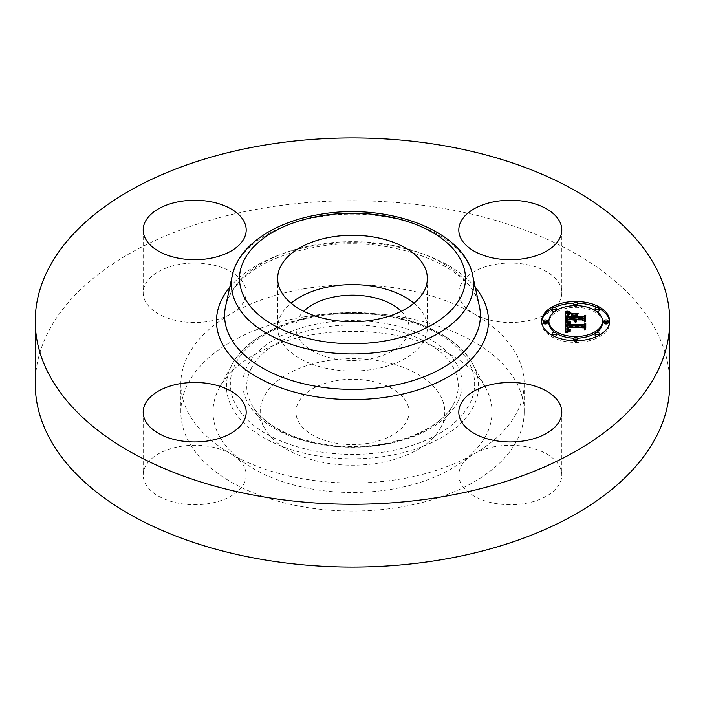 <?xml version="1.0" encoding="UTF-8"?>
<svg xmlns="http://www.w3.org/2000/svg" width="705" height="705" viewBox="0 0 705 705"><rect width="100%" height="100%" fill="white"/><g stroke="black" fill="none" stroke-linecap="round" stroke-linejoin="round"><path stroke-width="0.53" stroke-dasharray="3.52 2.64" d="M413.95 303.159A74.853 43.216 180 0 1 424.322 315.664A74.853 43.216 180 0 1 427.353 327.834A74.853 43.216 180 0 1 363.145 370.601A74.853 43.216 180 0 1 280.678 339.995A74.853 43.216 180 0 1 277.647 327.834A74.853 43.216 180 0 1 291.05 303.159M401.277 311.266A56.585 32.668 180 0 1 409.085 327.834A56.585 32.668 180 0 1 368.433 359.18A56.585 32.668 180 0 1 295.915 327.834A56.585 32.668 180 0 1 303.723 311.266M368.433 443.278A56.585 32.668 180 0 1 295.915 411.931A56.585 32.668 180 0 1 336.567 380.585A56.585 32.668 180 0 1 409.085 411.931A56.585 32.668 180 0 1 368.433 443.278M441.057 426.93A92.293 53.28 180 0 1 440.537 427.926A92.293 53.28 180 0 1 352.5 465.212A92.293 53.28 180 0 1 264.463 427.926A92.293 53.28 180 0 1 263.943 396.933A92.293 53.28 180 0 1 378.479 360.801A92.293 53.28 180 0 1 441.057 426.93M304.163 316.827A171.676 99.114 180 0 1 524.176 411.931A171.676 99.114 180 0 1 400.837 507.036A171.676 99.114 180 0 1 180.824 411.931A171.676 99.114 180 0 1 304.163 316.827M218.612 389.248A139.537 80.564 180 0 1 219.396 387.75A139.537 80.564 180 0 1 352.5 331.376A139.537 80.564 180 0 1 485.604 387.75A139.537 80.564 180 0 1 486.388 434.615A139.537 80.564 180 0 1 313.214 489.235A139.537 80.564 180 0 1 218.612 389.248M304.163 288.794A171.676 99.114 180 0 1 473.892 313.813A171.676 99.114 180 0 1 524.176 383.899A171.676 99.114 180 0 1 473.892 453.985A171.676 99.114 180 0 1 400.837 479.003A171.676 99.114 180 0 1 231.108 453.985A171.676 99.114 180 0 1 180.824 383.899A171.676 99.114 180 0 1 231.108 313.813A171.676 99.114 180 0 1 304.163 288.794M35.25 383.899A317.25 183.159 180 0 1 263.185 208.142A317.25 183.159 180 0 1 669.75 383.899M244.115 284.415A51.5 29.733 180 0 1 246.195 292.786A51.5 29.733 180 0 1 231.108 313.813A51.5 29.733 180 0 1 145.274 301.158A51.5 29.733 180 0 1 143.194 292.786A51.5 29.733 180 0 1 187.371 263.353A51.5 29.733 180 0 1 244.115 284.415M180.189 446.476A51.5 29.733 180 0 1 231.108 453.985A51.5 29.733 180 0 1 246.195 475.011A51.5 29.733 180 0 1 209.191 503.537A51.5 29.733 180 0 1 143.194 475.011A51.5 29.733 180 0 1 180.189 446.476M460.885 483.383A51.5 29.733 180 0 1 458.805 475.011A51.5 29.733 180 0 1 473.892 453.985A51.5 29.733 180 0 1 559.726 466.639A51.5 29.733 180 0 1 561.806 475.011A51.5 29.733 180 0 1 517.629 504.436A51.5 29.733 180 0 1 460.885 483.383M524.811 321.321A51.5 29.733 180 0 1 473.892 313.813A51.5 29.733 180 0 1 458.805 292.786A51.5 29.733 180 0 1 495.809 264.26A51.5 29.733 180 0 1 561.806 292.786A51.5 29.733 180 0 1 524.811 321.321M584.357 322.229L584.357 320.546L584.357 322.229L582.427 320.828L576.038 320.828L576.584 322.15L574.936 320.828L575.8 322.529L574.302 321.912L573.694 320.828L567.419 320.828L565.507 321.991L565.507 320.308L565.507 321.991M574.936 315.708L577.404 315.708L574.936 317.153L574.936 319.118M567.886 315.452L569.067 315.029L568.036 316.157L567.957 318.378L573.694 318.378L573.694 317.083L571.182 315.708L573.694 315.708M567.507 316.871L567.507 317.911M573.694 319.118L573.694 318.589L567.543 318.343M567.446 313.848L569.957 314.492L567.137 315.866L566.741 319.118M567.419 319.154L567.419 320.828M573.694 319.154L573.694 320.828M573.747 319.4L573.747 321.083M573.835 319.638L573.835 321.321M573.958 319.85L573.958 321.533M574.117 320.052L574.117 321.736M574.302 320.229L574.302 321.912M574.531 320.387L574.531 322.07M574.795 320.528L574.795 322.211M575.086 321.692L575.095 322.335M575.43 320.757L575.43 322.441M576.038 320.784L576.038 322.467M575.633 319.154L575.633 322.229M575.465 320.766L575.465 322.097M575.315 320.722L575.315 321.965M575.192 320.687L575.192 321.832M575.007 320.616L575.007 321.55M574.954 320.599L574.954 321.401M574.919 319.277L574.919 320.96M574.936 319.154L574.936 320.828M575.641 319.312L575.641 320.995M575.677 319.462L575.677 321.145M575.721 319.612L575.721 321.295M575.791 319.753L575.791 321.436M575.87 319.894L575.87 321.577M575.976 320.017L575.976 321.7M576.117 321.216L576.1 321.824M576.249 321.454L576.241 321.938M576.408 320.37L576.408 322.053M576.901 320.308L576.901 321.991M576.734 320.396L576.734 321.885M576.461 320.396L576.461 321.674M576.346 320.326L576.346 321.568M576.179 320.202L576.179 321.33M576.073 320.114L576.073 321.092M582.427 319.154L582.427 320.828M584.357 316.333L584.357 318.017M574.936 315.47L574.936 317.153M577.404 314.033L577.404 315.708M571.182 314.033L571.182 315.708M573.694 315.399L573.694 317.083M567.957 316.906L567.957 318.378M567.904 315.205L567.93 318.166M567.913 316.906L567.913 317.964M567.877 316.906L567.877 317.462M567.886 315.576L567.886 317.259M567.895 315.391L567.895 317.074M567.922 315.038L567.922 316.721M567.939 314.879L567.939 316.563M567.966 314.738L567.966 316.422M568.001 314.597L568.001 316.281M568.036 314.474L568.036 316.157M568.124 314.254L568.124 315.937M568.239 314.06L568.239 315.743M568.397 313.875L568.397 315.558M568.582 313.69L568.582 315.373M568.812 313.513L568.812 315.197M569.067 313.346L569.067 315.029M568.768 313.54L568.768 315.126M568.503 313.769L568.503 315.25M568.265 314.033L568.265 315.408M568.063 314.412L568.063 315.584M567.499 315.532L567.499 317.215M567.525 316.448L567.525 318.131M567.551 316.906L567.551 318.589M566.75 317.479L566.75 318.801M566.767 316.281L566.767 317.964M566.758 315.54L566.758 317.224M566.776 315.302L566.776 316.986M566.802 315.073L566.802 316.757M566.846 314.871L566.846 316.554M566.899 314.677L566.899 316.36M566.97 314.492L566.97 316.175M567.04 314.333L567.04 316.016M567.137 314.183L567.137 315.866M567.234 314.051L567.234 315.734M567.349 313.928L567.349 315.611M567.481 313.822L567.481 315.505M567.64 313.707L567.64 315.391M567.833 313.602L567.833 315.276M568.054 313.487L568.054 315.17M568.327 314.104L568.3 315.056M568.574 313.258L568.574 314.941M568.873 313.152L568.873 314.835M569.208 313.038L569.208 314.721M569.57 312.923L569.57 314.606M569.957 312.808L569.957 314.492M568.565 313.267L568.565 314.166M568.115 313.461L568.115 314.051M565.507 311.407L565.507 313.09M567.225 330.918L570.257 331.808L565.657 333.051L565.533 322.784M584.56 330.046L584.56 328.363L584.56 330.046L582.823 328.838L568.045 328.838L568.521 330.627L570.75 331.368L568.195 330.76L567.657 328.935L566.935 328.838L566.838 329.676M567.243 323.339L570.01 324.018L567.437 324.855L566.785 326.256M565.657 331.368L565.657 333.051M565.507 321.092L565.507 322.775M566.159 331.218L566.159 332.901M566.653 331.077L566.653 332.76M567.137 330.945L567.137 332.628M567.622 331.271L567.613 332.496M568.071 330.698L568.071 332.381M568.53 330.592L568.53 332.275M568.979 330.486L568.979 332.17M569.411 330.389L569.411 332.073M569.843 330.31L569.843 331.993M570.257 330.125L570.257 331.808M569.896 330.284L569.896 331.791M569.561 330.363L569.561 331.773M569.243 330.433L569.243 331.738M568.944 330.495L568.944 331.694M568.671 330.557L568.671 331.65M568.415 330.619L568.415 331.588M568.186 330.671L568.186 331.526M567.974 330.724L567.974 331.447M567.789 330.768L567.789 331.359M566.846 327.834L566.846 329.517M566.855 327.666L566.855 329.35M566.873 327.499L566.873 329.182M566.899 327.332L566.899 329.015M566.935 327.155L566.935 328.838M567.657 328.028L567.657 328.935M567.648 327.772L567.648 329.446M567.648 327.957L567.648 329.64M567.675 328.133L567.675 329.817M567.701 328.301L567.701 329.984M567.754 328.459L567.754 330.143M567.816 328.609L567.816 330.293M567.886 328.742L567.886 330.425M567.974 328.865L567.974 330.548M568.08 329.931L568.08 330.663M568.177 330.204L568.195 330.76M568.477 329.253L568.477 330.936M568.644 329.323L568.644 331.006M568.829 329.394L568.829 331.077M569.041 329.455L569.041 331.138M569.27 329.508L569.27 331.191M569.525 329.561L569.525 331.244M569.799 329.605L569.799 331.288M570.098 329.64L570.098 331.324M570.178 329.649L570.178 331.112M569.922 329.614L569.922 331.077M569.684 329.587L569.684 331.042M569.464 329.552L569.464 331.006M569.076 329.464L569.076 330.901M568.759 329.367L568.759 330.777M568.521 329.27L568.521 330.627M568.327 329.156L568.327 330.433M568.248 329.112L568.248 330.328M568.124 329.015L568.124 330.072M568.027 328.918L568.027 329.446M568.045 327.155L568.045 328.838M582.823 327.155L582.823 328.838M584.56 324.441L584.56 326.124M566.785 324.397L566.785 326.08M566.811 324.221L566.811 325.904M566.838 324.053L566.838 325.736M566.89 323.903L566.89 325.587M566.943 323.754L566.943 325.437M567.014 323.621L567.014 325.305M567.102 323.498L567.102 325.172M567.199 323.375L567.199 325.058M567.313 323.269L567.313 324.952M567.437 323.172L567.437 324.855M567.578 323.084L567.578 324.767M567.736 323.005L567.736 324.679M567.922 322.916L567.922 324.6M568.124 322.846L568.124 324.52M568.353 322.767L568.353 324.45M568.591 322.705L568.591 324.379M568.865 322.634L568.865 324.318M569.147 322.573L569.147 324.256M569.781 322.467L569.781 324.15M570.01 322.344L570.01 324.018M569.728 322.476L569.728 323.965M569.191 322.564L569.191 323.859M568.944 322.617L568.944 323.806M568.697 322.679L568.697 323.754M568.468 322.74L568.468 323.701M568.239 322.802L568.239 323.639M568.027 322.881L568.027 323.586M567.825 322.961L567.825 323.524M571.473 315.311L578.118 315.082L571.473 315.311L571.473 313.628M571.702 313.628L571.702 315.082M577.897 313.628L577.897 315.311M578.118 313.399L578.118 315.082M566.23 322.449L570.777 323.48L566.23 322.449L566.23 320.766M566.441 320.863L566.441 322.238M566.494 320.89L566.494 322.573M566.785 321.004L566.785 322.687M567.12 321.127L567.12 322.811M567.499 321.251L567.499 322.934M567.904 321.374L567.904 323.057M568.353 321.498L568.353 323.181M568.838 321.621L568.838 323.304M569.358 321.744L569.358 323.428M569.913 321.868L569.913 323.551M570.645 322.026L570.645 323.701M570.777 321.797L570.777 323.48M570.186 321.929L570.186 323.348M569.631 321.806L569.631 323.225M569.111 321.683L569.111 323.093M568.627 321.568L568.759 324.529L568.054 326.441L582.991 326.45L585.379 325.278M568.177 321.445L568.177 322.846M567.763 321.33L567.763 322.723M567.384 321.216L567.384 322.599M567.032 321.092L567.032 322.476M566.723 320.978L566.723 322.352M566.159 312.588L570.953 313.981L566.159 312.588L566.159 310.905M566.415 311.037L566.415 312.438M566.609 311.143L566.609 312.826M567.067 311.372L567.067 313.046M567.516 311.575L567.516 313.249M567.974 311.76L567.974 313.434M568.433 311.918L568.433 313.602M568.891 312.068L568.891 313.751M569.358 312.2L569.358 313.884M569.816 312.306L569.816 313.989M570.283 312.403L570.283 314.086M570.75 312.474L570.75 314.157M570.953 312.297L570.953 313.981M570.539 312.447L570.539 313.91M570.116 312.368L570.116 313.813M569.684 312.28L569.684 313.707M569.235 312.165L569.235 313.575M568.785 312.033L568.785 313.434M568.327 311.883L568.327 313.267M567.86 311.707L567.86 313.09M567.384 311.513L567.384 312.888M566.899 311.293L566.899 312.668M568.018 325.895L568.018 324.212L568.027 324.873L568.627 324.564M585.379 323.877L585.379 325.56L583.105 326.706L567.631 326.706L567.877 325.023M585.379 329.667L585.784 327.781L585.784 329.464M568.759 322.846L568.759 324.529M568.389 323.251L568.389 324.652M568.186 323.595L568.186 324.758M567.631 326.706L567.631 325.789M567.622 324.846L567.622 325.93M567.613 324.635L567.613 326.08M567.613 324.564L567.613 326.239M583.105 325.023L583.105 326.706M585.784 323.401L585.784 325.084M582.991 325.023L582.991 326.45M568.054 325.023L568.054 326.441M568.018 325.023L568.018 326.071M568.045 324.044L568.045 325.728M568.08 323.877L568.08 325.56M568.133 323.718L568.133 325.402M568.204 323.56L568.204 325.243M568.283 323.41L568.283 325.093M568.38 323.26L568.38 324.943M568.494 323.119L568.494 324.802M568.618 322.978L568.618 324.661M575.782 318.589L575.782 316.906L575.782 318.589L582.718 318.589L585.379 317.347L585.379 315.664M585.379 322.053L585.379 320.37L585.379 322.053L585.784 320.149L585.784 321.832M576.188 314.941L576.188 318.378L582.541 318.378L585.379 317.056M575.782 315.188L575.782 316.871M582.718 316.906L582.718 318.589M585.784 315.188L585.784 316.871M582.541 316.906L582.541 318.378M576.188 316.906L576.188 318.378M577.633 303.194A33.99 19.625 0 0 0 575.677 303.159A33.99 19.625 0 0 0 573.711 303.194M554.333 307.512A33.99 19.625 0 0 0 552.13 308.631M541.713 321.947A33.99 19.625 0 0 0 541.687 322.784A33.99 19.625 0 0 0 575.677 342.41A33.99 19.625 0 0 0 609.666 322.784A33.99 19.625 0 0 0 609.631 321.947M599.215 308.631A33.99 19.625 0 0 0 597.02 307.512M573.755 338.206A26.781 15.466 0 0 0 575.677 338.241A26.781 15.466 0 0 0 577.589 338.206M595.108 333.421A26.781 15.466 0 0 0 596.721 332.346M602.458 322.784A26.781 15.466 0 0 0 575.677 307.318A26.781 15.466 0 0 0 548.895 322.784M554.624 332.346A26.781 15.466 0 0 0 556.245 333.421M547.344 322.784A2.062 1.19 0 0 0 545.291 321.595A2.062 1.19 0 0 0 543.229 322.784M573.755 305.679A2.062 1.19 0 0 0 575.677 306.428A2.062 1.19 0 0 0 577.589 305.679M577.73 305.239A2.062 1.19 0 0 0 575.677 304.049A2.062 1.19 0 0 0 573.614 305.239M554.624 311.539A2.062 1.19 0 0 0 556.245 310.464M556.245 310.376A2.062 1.19 0 0 0 554.192 309.187A2.062 1.19 0 0 0 552.13 310.376M608.115 322.784A2.062 1.19 0 0 0 606.062 321.595A2.062 1.19 0 0 0 604 322.784M599.224 310.376A2.062 1.19 0 0 0 597.161 309.187A2.062 1.19 0 0 0 595.099 310.376M595.108 310.464A2.062 1.19 0 0 0 596.721 311.539M577.73 340.33A2.062 1.19 0 0 0 575.677 339.14A2.062 1.19 0 0 0 573.614 340.33M573.711 340.691A2.062 1.19 0 0 0 575.677 341.52A2.062 1.19 0 0 0 577.633 340.691M556.245 335.192A2.062 1.19 0 0 0 554.192 334.003A2.062 1.19 0 0 0 552.13 335.192M552.13 335.254A2.062 1.19 0 0 0 554.192 336.382A2.062 1.19 0 0 0 554.333 336.373M599.224 335.192A2.062 1.19 0 0 0 597.161 334.003A2.062 1.19 0 0 0 595.099 335.192M597.02 336.373A2.062 1.19 0 0 0 597.161 336.382A2.062 1.19 0 0 0 599.215 335.254M251.015 368.821A105.768 61.062 0 0 0 251.614 404.344A105.768 61.062 0 0 0 352.5 447.076A105.768 61.062 0 0 0 453.385 404.344A105.768 61.062 0 0 0 453.985 403.207A105.768 61.062 0 0 0 382.277 327.42A105.768 61.062 0 0 0 251.015 368.821M225.6 306.331A127.896 73.84 180 0 1 316.492 244.688A127.896 73.84 180 0 1 479.4 306.331C474.571 266.904 389.301 232.606 315.584 247.147C268.975 255.395 232.994 276.589 225.6 306.331M229.751 287.287A136.012 78.528 180 0 1 314.21 245.754A136.012 78.528 180 0 1 475.249 287.287M473.46 406.503A126.063 72.782 180 0 1 317.012 455.853A126.063 72.782 180 0 1 231.54 365.525A126.063 72.782 180 0 1 232.253 364.168A126.063 72.782 180 0 1 352.5 313.231A126.063 72.782 180 0 1 472.747 364.168A126.063 72.782 180 0 1 473.46 406.503M232.35 275.329A121.093 69.918 180 0 1 318.404 216.964A121.093 69.918 180 0 1 472.65 275.329M235.294 364.044A122.141 70.518 0 0 0 318.114 451.561A122.141 70.518 0 0 0 469.706 403.754A122.141 70.518 0 0 0 386.886 316.228A122.141 70.518 0 0 0 235.294 364.044M457.748 401.727A109.68 63.327 180 0 1 321.621 444.661A109.68 63.327 180 0 1 247.252 366.071A109.68 63.327 180 0 1 383.379 323.137A109.68 63.327 180 0 1 457.748 401.727M567.499 315.769L567.499 317.453M567.499 315.999L567.499 317.682M569.666 312.897L569.666 314.421M569.367 312.994L569.367 314.36M569.076 313.082L569.076 314.289M568.812 313.17L568.812 314.227M295.915 327.834L295.915 411.931M409.085 327.834L409.085 411.931M440.537 427.926L453.385 404.344C441.427 427.979 398.607 446.714 353.425 446.441C307.609 447.19 263.714 428.323 251.614 404.344L264.463 427.926M524.176 383.899L524.176 411.931M180.824 383.899L180.824 411.931M561.806 229.989L561.806 292.786M458.805 229.989L458.805 292.786M561.806 412.213L561.806 475.011M458.805 412.213L458.805 475.011M143.194 412.213L143.194 475.011M246.195 412.213L246.195 475.011M143.194 229.989L143.194 292.786M246.195 229.989L246.195 292.786M485.604 387.75L472.747 364.168C456.576 333.245 405.084 311.971 351.478 312.597C298.567 312.5 248.239 333.659 232.253 364.168L219.396 387.75M427.353 278.493L427.353 327.834M277.647 278.493L277.647 327.834M541.687 322.784L541.687 321.101M609.666 322.784L609.666 321.101"/><path stroke-width="1.06" d="M291.05 303.159A74.853 43.216 180 0 1 413.95 303.159M303.723 311.266A56.585 32.668 180 0 1 336.567 296.488A56.585 32.668 180 0 1 401.277 311.266M669.75 321.101L669.75 383.899A317.25 183.159 180 0 1 441.815 559.655A317.25 183.159 180 0 1 35.25 383.899L35.25 321.101A317.25 183.159 180 0 1 263.185 145.345A317.25 183.159 180 0 1 669.75 321.101A317.25 183.159 180 0 1 441.815 496.858A317.25 183.159 180 0 1 35.25 321.101M495.809 201.463A51.5 29.733 180 0 1 561.806 229.989A51.5 29.733 180 0 1 524.811 258.524A51.5 29.733 180 0 1 458.805 229.989A51.5 29.733 180 0 1 495.809 201.463M559.726 403.842A51.5 29.733 180 0 1 561.806 412.213A51.5 29.733 180 0 1 517.629 441.647A51.5 29.733 180 0 1 460.885 420.585A51.5 29.733 180 0 1 458.805 412.213A51.5 29.733 180 0 1 502.982 382.78A51.5 29.733 180 0 1 559.726 403.842M209.191 440.74A51.5 29.733 180 0 1 143.194 412.213A51.5 29.733 180 0 1 180.189 383.679A51.5 29.733 180 0 1 246.195 412.213A51.5 29.733 180 0 1 209.191 440.74M145.274 238.361A51.5 29.733 180 0 1 143.194 229.989A51.5 29.733 180 0 1 187.371 200.564A51.5 29.733 180 0 1 244.115 221.617A51.5 29.733 180 0 1 246.195 229.989A51.5 29.733 180 0 1 202.018 259.422A51.5 29.733 180 0 1 145.274 238.361M424.322 266.323A74.853 43.216 180 0 1 427.353 278.493A74.853 43.216 180 0 1 363.145 321.269A74.853 43.216 180 0 1 280.678 290.654A74.853 43.216 180 0 1 277.647 278.493A74.853 43.216 180 0 1 341.855 235.717A74.853 43.216 180 0 1 424.322 266.323M575.677 301.476A33.99 19.625 180 0 1 609.666 321.101A33.99 19.625 180 0 1 575.677 340.726A33.99 19.625 180 0 1 541.687 321.101A33.99 19.625 180 0 1 575.677 301.476M575.677 305.644A26.781 15.466 180 0 1 602.458 321.101A26.781 15.466 180 0 1 575.677 336.567A26.781 15.466 180 0 1 548.895 321.101A26.781 15.466 180 0 1 575.677 305.644M565.718 321.163L570.01 322.344L567.199 323.375L566.838 325.349L582.947 325.454L584.56 324.441L584.56 328.363L582.823 327.155L568.045 327.155L568.521 328.944L570.75 329.693L568.195 329.076L567.657 327.252L566.935 327.155L567.34 329.367L570.257 330.125L565.657 331.368L565.507 321.092L565.718 322.846L567.243 323.339M566.723 320.678L570.777 321.797L566.723 320.978M568.618 322.978L568.054 324.758L582.991 324.767L585.784 323.401L585.784 327.781L585.379 323.877L583.105 325.023L567.631 325.023L567.798 323.454L568.627 322.881M565.507 311.407L569.957 312.808L567.137 314.183L566.741 317.435L573.694 317.435L573.694 316.906L567.551 316.906L567.745 314.342L569.067 313.346L568.036 314.474L567.957 316.695L573.694 316.695L573.694 315.399L571.182 314.033L577.404 314.033L574.936 315.47L574.936 317.435L582.427 317.435L584.357 316.333L584.357 320.546L582.427 319.154L576.038 319.154L576.584 320.467L574.936 319.154L575.8 320.845L574.302 320.229L573.694 319.154L567.419 319.154L565.507 320.308L565.507 311.407M566.899 310.993L570.953 312.297L566.899 311.293M578.118 313.399L571.473 313.628L578.118 313.399M576.188 316.695L582.541 316.695L585.784 315.188L585.379 320.37L585.379 315.664L582.718 316.906L575.782 316.906L576.188 314.941L576.188 316.906M545.291 319.911A2.062 1.19 180 0 1 547.344 321.101A2.062 1.19 180 0 1 545.291 322.291A2.062 1.19 180 0 1 543.229 321.101A2.062 1.19 180 0 1 545.291 319.911M575.677 302.366A2.062 1.19 180 0 1 577.73 303.555A2.062 1.19 180 0 1 575.677 304.745A2.062 1.19 180 0 1 573.614 303.555A2.062 1.19 180 0 1 575.677 302.366M554.192 307.503A2.062 1.19 180 0 1 556.245 308.693A2.062 1.19 180 0 1 554.192 309.883A2.062 1.19 180 0 1 552.13 308.693A2.062 1.19 180 0 1 554.192 307.503M606.062 319.911A2.062 1.19 180 0 1 608.115 321.101A2.062 1.19 180 0 1 606.062 322.291A2.062 1.19 180 0 1 604 321.101A2.062 1.19 180 0 1 606.062 319.911M597.161 307.503A2.062 1.19 180 0 1 599.224 308.693A2.062 1.19 180 0 1 597.161 309.883A2.062 1.19 180 0 1 595.099 308.693A2.062 1.19 180 0 1 597.161 307.503M575.677 339.836A2.062 1.19 180 0 1 573.614 338.647A2.062 1.19 180 0 1 575.677 337.457A2.062 1.19 180 0 1 577.73 338.647A2.062 1.19 180 0 1 575.677 339.836M554.192 334.699A2.062 1.19 180 0 1 552.13 333.509A2.062 1.19 180 0 1 554.192 332.319A2.062 1.19 180 0 1 556.245 333.509A2.062 1.19 180 0 1 554.192 334.699M597.161 334.699A2.062 1.19 180 0 1 595.099 333.509A2.062 1.19 180 0 1 597.161 332.319A2.062 1.19 180 0 1 599.224 333.509A2.062 1.19 180 0 1 597.161 334.699M574.936 317.435L574.936 319.118L582.427 319.118L584.357 318.017L584.357 320.546M573.694 315.708L574.936 315.708M567.543 316.677L567.895 316.104M566.741 317.435L566.741 319.118L573.694 319.118L573.694 317.435M565.507 320.308L565.507 313.09L567.446 313.848M575.192 320.149L575.192 320.687M575.086 320.008L575.086 320.652M575.007 319.867L575.007 320.616M574.954 319.718L574.954 320.599M576.346 319.885L576.346 320.326M576.249 319.77L576.249 320.264M576.179 319.647L576.179 320.202M576.117 319.532L576.117 320.149M576.073 319.409L576.073 320.114M582.427 317.435L582.427 319.118M567.886 315.937L567.886 316.906M568.063 313.901L568.063 314.412M567.886 314.113L567.886 315.452M567.745 314.342L567.745 316.025M567.64 314.597L567.64 316.281M567.56 314.879L567.56 316.563M567.507 315.197L567.507 316.219M566.75 315.796L566.75 317.118M568.565 312.482L568.565 313.267M568.327 312.421L568.327 313.364M568.115 312.368L568.115 313.461M567.913 312.315L567.913 313.558M567.569 312.209L567.569 313.76M567.278 312.112L567.278 313.796M566.952 311.998L566.952 313.681M566.776 311.936L566.776 313.619M566.591 311.857L566.591 313.54M566.397 311.777L566.397 313.461M567.225 329.235L567.225 330.918L566.908 330.284L566.838 327.992M566.785 324.582L566.838 327.032L582.947 327.138L584.56 326.124L584.56 328.363M568.944 330.019L568.944 330.495M568.671 329.966L568.671 330.557M568.415 329.905L568.415 330.619M568.186 329.843L568.186 330.671M567.974 329.764L567.974 330.724M567.789 329.676L567.789 330.768M567.622 329.587L567.622 330.812M567.472 329.482L567.472 330.856M567.34 329.367L567.34 330.892M567.12 329.094L567.12 330.777M567.04 328.944L567.04 330.627M566.97 328.777L566.97 330.46M566.908 328.601L566.908 330.284M566.873 328.407L566.873 330.09M566.846 328.204L566.846 329.887M567.657 327.252L567.657 328.028M568.248 328.645L568.248 329.112M568.177 328.521L568.177 329.068M568.124 328.389L568.124 329.015M568.08 328.248L568.08 328.979M568.027 327.772L568.027 328.918M582.947 325.454L582.947 327.138M566.838 325.349L566.838 327.032M566.82 325.199L566.82 326.873M566.802 325.04L566.802 326.723M566.794 324.89L566.794 326.565M566.785 324.732L566.785 326.415M568.944 322.123L568.944 322.617M568.697 322.07L568.697 322.679M568.468 322.018L568.468 322.74M568.239 321.956L568.239 322.802M568.027 321.903L568.027 322.881M567.825 321.841L567.825 322.961M567.631 321.78L567.631 323.057M567.895 323.313L568.018 324.882M585.379 327.984L585.379 325.56M585.379 325.278L585.784 327.781M568.186 323.075L568.186 323.595M568.027 323.19L568.027 324.212M567.798 323.454L567.798 325.023M567.728 323.63L567.728 325.023M567.631 324.106L567.631 325.023M567.622 324.247L567.622 324.846M568.018 324.388L568.018 325.023M585.379 320.37L585.379 317.347M585.379 317.056L585.784 320.149M573.711 303.194A33.99 19.625 0 0 0 554.333 307.512M552.13 308.631A33.99 19.625 0 0 0 541.713 321.947M609.631 321.947A33.99 19.625 0 0 0 599.215 308.631M597.02 307.512A33.99 19.625 0 0 0 577.633 303.194M577.589 338.206A26.781 15.466 0 0 0 595.108 333.421M596.721 332.346A26.781 15.466 0 0 0 602.458 322.784L602.458 321.101M548.895 321.101L548.895 322.784A26.781 15.466 0 0 0 554.624 332.346M556.245 333.421A26.781 15.466 0 0 0 573.755 338.206M543.229 321.101L543.229 322.784A2.062 1.19 0 0 0 545.291 323.974A2.062 1.19 0 0 0 547.344 322.784L547.344 321.101M577.589 305.679A2.062 1.19 0 0 0 577.73 305.239L577.73 303.555M573.614 303.555L573.614 305.239A2.062 1.19 0 0 0 573.755 305.679M552.13 308.693L552.13 310.376A2.062 1.19 0 0 0 554.192 311.566A2.062 1.19 0 0 0 554.624 311.539M556.245 310.464A2.062 1.19 0 0 0 556.245 310.376L556.245 308.693M604 321.101L604 322.784A2.062 1.19 0 0 0 606.062 323.974A2.062 1.19 0 0 0 608.115 322.784L608.115 321.101M596.721 311.539A2.062 1.19 0 0 0 597.161 311.566A2.062 1.19 0 0 0 599.224 310.376L599.224 308.693M595.099 308.693L595.099 310.376A2.062 1.19 0 0 0 595.108 310.464M573.614 338.647L573.614 340.33A2.062 1.19 0 0 0 573.711 340.691M577.633 340.691A2.062 1.19 0 0 0 577.73 340.33L577.73 338.647M552.13 333.509L552.13 335.192A2.062 1.19 0 0 0 552.13 335.254M554.333 336.373A2.062 1.19 0 0 0 556.245 335.192L556.245 333.509M595.099 333.509L595.099 335.192A2.062 1.19 0 0 0 597.02 336.373M599.215 335.254A2.062 1.19 0 0 0 599.224 335.192L599.224 333.509M472.65 275.329L479.4 306.331A127.896 73.84 180 0 1 388.508 386.393A127.896 73.84 180 0 1 225.6 306.331L232.35 275.329C238.687 245.305 274.633 221.872 319.312 214.505C386.428 202.229 464.101 230.112 472.65 275.329A121.093 69.918 180 0 1 386.596 351.134A121.093 69.918 180 0 1 232.35 275.329M475.249 287.287A136.012 78.528 180 0 1 390.79 396.448A136.012 78.528 180 0 1 248.953 372.02A136.012 78.528 180 0 1 229.751 287.287M384.304 341.079A112.985 65.23 180 0 1 244.089 296.858A112.985 65.23 180 0 1 320.696 215.897A112.985 65.23 180 0 1 460.911 260.127A112.985 65.23 180 0 1 384.304 341.079M569.076 312.606L569.076 313.082M568.812 312.544L568.812 313.17M566.186 311.698L566.186 313.381M565.974 311.601L565.974 313.284M565.745 311.504L565.745 313.187"/></g></svg>
